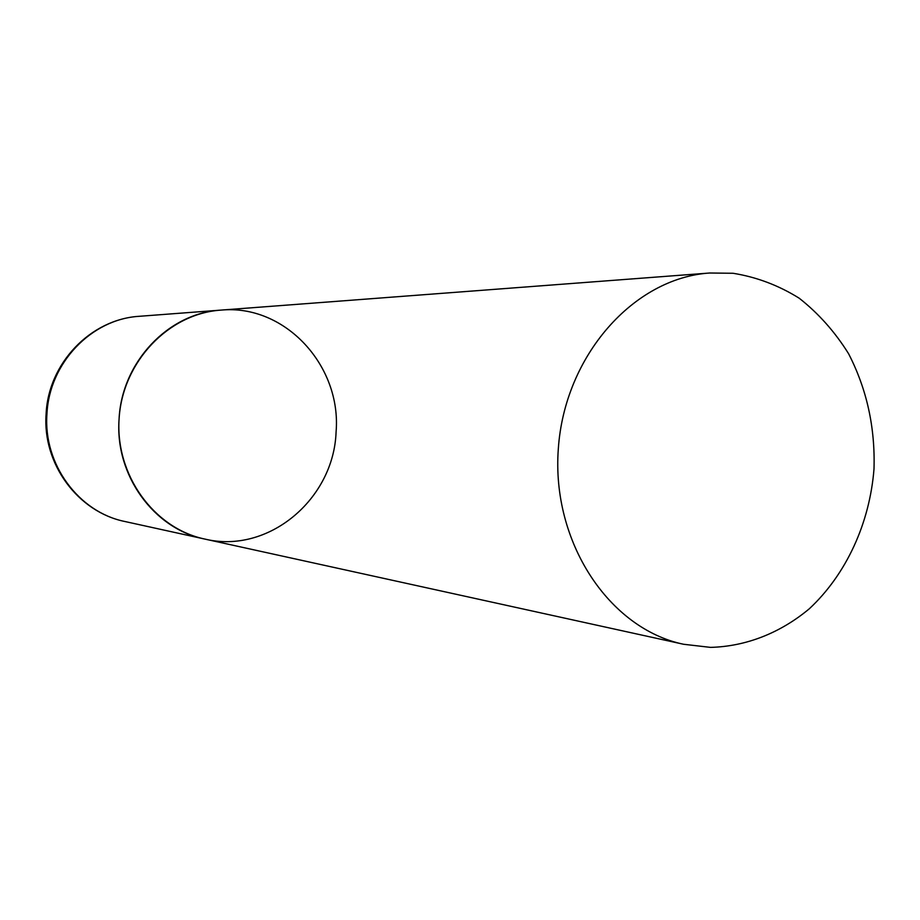 <?xml version="1.0" encoding="UTF-8"?>
<svg xmlns="http://www.w3.org/2000/svg" width="920" height="920" viewBox="0 0 920 920"><rect width="100%" height="100%" fill="white"/><g stroke="black" fill="none" stroke-linecap="round" stroke-linejoin="round"><path stroke-width="1.38" d="M119.059 419.405C121.509 362.238 168.348 312.995 220.8 310.12C284.924 303.841 341.642 365.746 336.087 431.905C333.799 499.261 268.249 554.518 204.689 539.039C154.077 528.977 114.896 475.456 119.059 419.405M710.527 647.381C746.178 646.472 780.447 632.891 809.312 608.775C846.285 574.333 869.733 523.181 874 468.959C875.265 427.421 866.789 389.01 848.573 353.705C834.957 331.867 818.489 313.375 799.192 298.207C778.607 285.361 756.573 277.058 733.079 273.274L709.722 273.01C633.742 277.932 564.5 355.752 558.313 448.902C551.402 542.006 609.051 628.751 683.594 644.264L710.527 647.381M139.368 316.296L220.8 310.12C168.774 313.662 122.889 361.353 119.14 417.99C114.919 474.605 153.663 528.252 204.689 539.039L124.924 521.514C78.798 512.313 43.217 464.312 46.931 414.184C49.116 363.043 91.563 318.964 139.368 316.296C90.379 319.183 48.219 363.596 46.103 414.092C42.4 463.634 77.682 511.945 124.924 521.514M204.689 539.039L683.594 644.264M220.8 310.12L709.722 273.01"/></g></svg>
